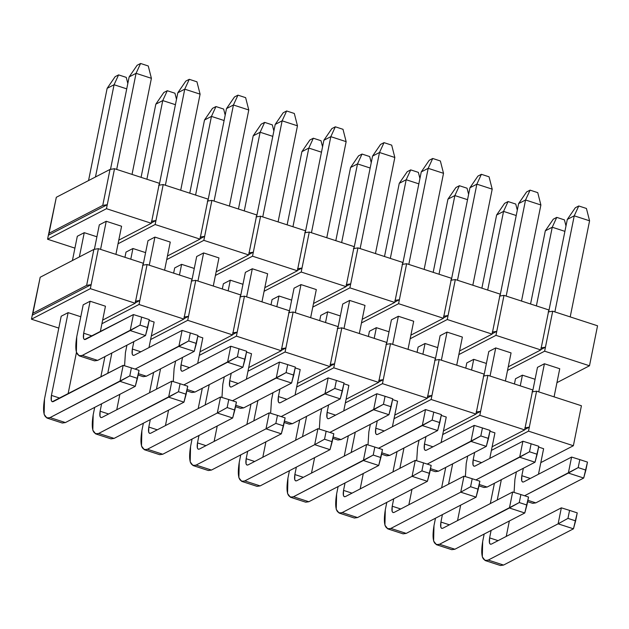 <?xml version="1.0" encoding="UTF-8"?>
<svg xmlns="http://www.w3.org/2000/svg" width="629" height="629" viewBox="0 0 629 629"><rect width="100%" height="100%" fill="white"/><g stroke="black" fill="none" stroke-linecap="round" stroke-linejoin="round"><path stroke-width="0.94" d="M589.491 365.771L544.635 351.186L507.524 370.434L544.635 351.186L589.491 365.771L556.94 382.652L589.491 365.771L590.293 361.777L589.491 365.771M515.489 378.76L522.416 375.167L535.075 379.279L522.416 375.167L515.489 378.76L514.436 383.965L515.489 378.76M537.481 367.352L544.415 363.759L559.747 368.743L544.415 363.759L537.481 367.352L532.551 391.812L537.481 367.352M590.293 361.777L597.55 325.791L552.694 311.206L544.635 351.186L545.445 347.184L540.877 349.551L545.445 347.184L540.924 347.916L545.445 347.184L552.694 311.206L597.55 325.791L590.293 361.777M114.525 168.714L159.381 183.298L114.525 168.714L107.268 204.692L102.755 205.416L49.062 233.265L56.319 197.286L110.012 169.437L114.525 168.714L110.012 169.437L102.755 205.416L107.268 204.692L48.378 235.238L56.319 197.286L48.378 235.238L49.062 233.265L48.378 235.238L107.268 204.692L106.466 208.694L114.525 168.714M158.697 185.272L163.21 184.541L208.065 199.134L163.21 184.541L158.697 185.272M207.381 201.099L211.894 200.376L256.75 214.961L211.894 200.376L207.381 201.099M256.066 216.934L260.587 216.211L305.435 230.796L260.587 216.211L256.066 216.934M304.758 232.769L309.271 232.038L354.119 246.631L309.271 232.038L304.758 232.769M353.443 248.597L357.956 247.873L402.804 262.458L357.956 247.873L353.443 248.597M402.128 264.432L406.641 263.708L451.496 278.293L406.641 263.708L402.128 264.432M450.812 280.267L455.325 279.543L500.181 294.128L455.325 279.543L450.812 280.267M499.497 296.094L504.01 295.371L548.865 309.955L504.01 295.371L499.497 296.094M548.181 311.929L552.694 311.206L548.181 311.929M486.39 363.452L473.731 359.332L466.797 362.925L473.731 359.332L486.39 363.452M540.806 349.936L495.951 335.351L458.84 354.599L495.951 335.351L540.806 349.936L508.256 366.817L540.806 349.936L541.608 345.942L540.806 349.936M488.796 351.517L495.731 347.923L511.062 352.908L495.731 347.923L488.796 351.517L483.866 375.977L488.796 351.517M492.192 333.724L496.761 331.357L492.24 332.081L496.761 331.357L504.01 295.371L495.951 335.351L496.761 331.357L492.192 333.724M492.924 330.107L492.114 334.109L459.571 350.982L492.114 334.109L500.181 294.128L492.924 330.107M443.508 317.889L448.068 315.522L443.555 316.245L448.068 315.522L455.325 279.543L447.266 319.524L492.114 334.109L447.266 319.524L410.155 338.764L447.266 319.524L448.068 315.522L443.508 317.889M444.239 314.272L443.429 318.274L410.886 335.155L443.429 318.274L451.496 278.293L444.239 314.272M394.823 302.054L399.384 299.687L394.87 300.41L399.384 299.687L406.641 263.708L398.582 303.689L443.429 318.274L398.582 303.689L361.471 322.936L398.582 303.689L399.384 299.687L394.823 302.054M395.555 298.445L394.745 302.439L362.202 319.32L394.745 302.439L402.804 262.458L395.555 298.445M346.139 286.226L350.699 283.86L346.186 284.583L350.699 283.86L357.956 247.873L349.897 287.854L394.745 302.439L349.897 287.854L312.786 307.101L349.897 287.854L350.699 283.86L346.139 286.226M346.87 282.61L346.06 286.612L313.517 303.485L346.06 286.612L354.119 246.631L346.87 282.61M297.454 270.391L302.014 268.025L297.501 268.748L302.014 268.025L309.271 232.038L301.205 272.027L346.06 286.612L301.205 272.027L264.101 291.266L301.205 272.027L302.014 268.025L297.454 270.391M298.177 266.775L297.375 270.777L264.825 287.657L297.375 270.777L305.435 230.796L298.177 266.775M248.769 254.556L253.33 252.19L248.817 252.913L253.33 252.19L260.587 216.211L252.52 256.192L297.375 270.777L252.52 256.192L215.417 275.439L252.52 256.192L253.33 252.19L248.769 254.556M249.493 250.947L248.691 254.942L216.14 271.822L248.691 254.942L256.75 214.961L249.493 250.947M200.077 238.729L204.645 236.362L200.124 237.086L204.645 236.362L211.894 200.376L203.835 240.357L248.691 254.942L203.835 240.357L166.732 259.604L203.835 240.357L204.645 236.362L200.077 238.729M200.808 235.112L200.006 239.114L167.456 255.987L200.006 239.114L208.065 199.134L200.808 235.112M151.392 222.894L155.961 220.527L151.44 221.251L155.961 220.527L163.21 184.541L155.151 224.522L200.006 239.114L155.151 224.522L118.04 243.769L155.151 224.522L155.961 220.527L151.392 222.894M152.124 219.277L151.314 223.279L118.771 240.16L151.314 223.279L159.381 183.298L152.124 219.277M74.922 248.133L47.576 239.232L48.378 235.238L47.576 239.232L106.466 208.694L151.314 223.279L106.466 208.694L47.576 239.232L74.922 248.133M77.312 236.268L84.247 232.675L96.905 236.787L84.247 232.675L77.312 236.268L72.421 260.532L77.312 236.268M99.311 224.86L106.238 221.266L121.578 226.251L106.238 221.266L99.311 224.86L94.381 249.32L99.311 224.86M102.755 205.416L110.012 169.437L56.319 197.286L49.062 233.265L102.755 205.416M126.004 252.095L132.931 248.502L145.59 252.622L132.931 248.502L126.004 252.095L124.951 257.308L126.004 252.095M147.996 240.687L154.931 237.094L170.262 242.079L154.931 237.094L147.996 240.687L143.066 265.155L147.996 240.687M174.689 267.93L181.616 264.337L194.275 268.457L181.616 264.337L174.689 267.93L173.635 273.135L174.689 267.93M196.68 256.522L203.615 252.929L218.947 257.914L203.615 252.929L196.68 256.522L191.751 280.982L196.68 256.522M223.374 283.765L230.3 280.172L242.967 284.284L230.3 280.172L223.374 283.765L222.32 288.97L223.374 283.765M245.373 272.357L252.3 268.764L267.632 273.749L252.3 268.764L245.373 272.357L240.435 296.817L245.373 272.357M272.058 299.593L278.985 296L291.652 300.119L278.985 296L272.058 299.593L271.005 304.806L272.058 299.593M294.058 288.184L300.984 284.591L316.316 289.576L300.984 284.591L294.058 288.184L289.12 312.652L294.058 288.184M320.743 315.428L327.67 311.835L340.336 315.955L327.67 311.835L320.743 315.428L319.689 320.641L320.743 315.428M342.742 304.019L349.669 300.426L365.001 305.411L349.669 300.426L342.742 304.019L337.812 328.48L342.742 304.019M369.427 331.263L376.354 327.67L389.021 331.782L376.354 327.67L369.427 331.263L368.382 336.468L369.427 331.263M391.427 319.854L398.354 316.261L413.693 321.246L398.354 316.261L391.427 319.854L386.497 344.315L391.427 319.854M418.112 347.09L425.047 343.497L437.705 347.617L425.047 343.497L418.112 347.09L417.066 352.303L418.112 347.09M440.111 335.682L447.038 332.088L462.378 337.081L447.038 332.088L440.111 335.682L435.182 360.15L440.111 335.682M541.608 345.942L548.865 309.955L541.608 345.942M115.131 76.691L118.59 74.89L126.256 77.383L118.59 74.89L114.069 84.742L126.736 88.862L114.069 84.742L107.142 88.335L115.131 76.691L107.142 88.335L88.547 180.57L107.142 88.335L114.069 84.742L118.59 74.89L115.131 76.691M127.813 83.492L126.256 77.383L127.813 83.492M44.502 398.99L61.194 316.23L44.502 398.99C42.245 413.111 44.101 419.307 50.061 417.585L119.95 381.339L123.174 365.347L53.284 401.593C51.295 402.167 50.682 400.099 51.436 395.397L68.121 312.637L51.436 395.397L59.92 398.157L51.436 395.397L51.311 400.524L52.246 401.742L123.174 365.347L131.398 367.894L129.786 375.89L50.061 417.585L46.947 418.033L44.124 414.369L44.502 398.99M79.348 256.939L84.247 232.675L79.348 256.939M95.474 176.977L114.069 84.742L95.474 176.977M68.066 393.927L76.439 352.421L68.066 393.927M46.947 418.033L62.287 423.026L65.392 422.57L135.282 386.324L65.392 422.57L60.03 420.832M65.392 422.57L50.061 417.585L65.392 422.57M135.282 386.324L119.95 381.339L135.282 386.324L137.452 378.383L129.786 375.89L137.452 378.383L139.064 370.387L131.398 367.894L139.064 370.387L135.282 386.324M119.95 381.339L129.786 375.89L131.398 367.894L123.174 365.347L119.95 381.339M163.815 92.518L167.275 90.725L174.941 93.218L167.275 90.725L162.754 100.577L175.42 104.689L162.754 100.577L155.827 104.17L163.815 92.518L155.827 104.17L141.077 177.347L155.827 104.17L162.754 100.577L167.275 90.725L163.815 92.518M176.505 99.327L174.941 93.218L176.505 99.327M93.186 414.818L94.688 407.38L93.186 414.818C90.938 428.947 92.785 435.142 98.745 433.42L168.635 397.174L171.859 381.182L101.969 417.428C99.987 418.002 99.366 415.934 100.121 411.224L101.615 403.787L100.121 411.224L108.605 413.984L100.121 411.224L99.995 416.351L100.931 417.577L101.969 417.428L171.859 381.182L180.083 383.729L178.471 391.725L98.745 433.42L95.632 433.868L92.817 430.205L93.186 414.818M100.829 376.936L104.925 356.604L100.829 376.936M107.756 373.343L111.86 353.011L107.756 373.343M130.769 259.203L132.931 248.502L130.769 259.203M146.895 179.241L162.754 100.577L146.895 179.241M116.75 409.762L119.864 394.32L116.75 409.762M95.632 433.868L110.971 438.853L114.077 438.405L183.967 402.159L114.077 438.405L108.715 436.66M114.077 438.405L98.745 433.42L114.077 438.405M183.967 402.159L168.635 397.174L183.967 402.159L186.137 394.218L178.471 391.725L186.137 394.218L187.749 386.222L180.083 383.729L187.749 386.222L183.967 402.159M168.635 397.174L178.471 391.725L180.083 383.729L171.859 381.182L168.635 397.174M212.5 108.353L215.959 106.56L223.633 109.053L215.959 106.56L211.446 116.404L224.105 120.524L211.446 116.404L204.511 119.997L212.5 108.353L204.511 119.997L189.761 193.174L204.511 119.997L211.446 116.404L215.959 106.56L212.5 108.353M225.19 115.162L223.633 109.053L225.19 115.162M141.879 430.653L143.373 423.215L141.879 430.653C139.622 444.774 141.47 450.977 147.43 449.248L217.319 413.001L220.543 397.009L150.653 433.255C148.672 433.837 148.051 431.769 148.806 427.06L150.307 419.622L148.806 427.06L157.289 429.819L148.806 427.06L148.68 432.186L149.616 433.412L150.653 433.255L220.543 397.009L228.767 399.564L227.155 407.561L217.319 413.001L147.43 449.248L144.324 449.704L141.501 446.04L141.879 430.653M149.513 392.771L153.618 372.439L149.513 392.771M156.44 389.178L160.544 368.846L156.44 389.178M179.462 275.03L181.616 264.337L179.462 275.03M195.58 195.069L211.446 116.404L195.58 195.069M165.443 425.589L168.548 410.155L165.443 425.589M144.324 449.704L159.656 454.688L162.762 454.24L232.659 417.994L162.762 454.24L157.407 452.495M162.762 454.24L147.43 449.248L162.762 454.24M232.659 417.994L217.319 413.001L232.659 417.994L234.821 410.053L227.155 407.561L234.821 410.053L236.441 402.057L228.767 399.564L236.441 402.057L232.659 417.994M217.319 413.001L227.155 407.561L228.767 399.564L220.543 397.009L217.319 413.001M261.184 124.188L264.652 122.388L272.318 124.88L264.652 122.388L260.131 132.239L272.789 136.359L260.131 132.239L253.196 135.833L261.184 124.188L253.196 135.833L238.446 209.009L253.196 135.833L260.131 132.239L264.652 122.388L261.184 124.188M273.874 130.989L272.318 124.88L273.874 130.989M190.563 446.488L192.065 439.042L190.563 446.488C188.307 460.609 190.155 466.812 196.114 465.083L266.004 428.836L269.236 412.844L199.338 449.09C197.357 449.664 196.735 447.596 197.49 442.895L198.992 435.449L197.49 442.895L205.974 445.654L197.49 442.895L197.364 448.021L198.308 449.24L199.338 449.09L269.236 412.844L277.46 415.392L275.84 423.388L266.004 428.836L196.114 465.083L193.009 465.539L190.186 461.867L190.563 446.488M198.198 408.598L202.302 388.266L198.198 408.598M205.125 405.005L209.229 384.673L205.125 405.005M228.146 290.865L230.3 280.172L228.146 290.865M244.264 210.904L260.131 132.239L244.264 210.904M214.127 441.424L217.241 425.99L214.127 441.424M193.009 465.539L208.341 470.523L211.454 470.067L281.344 433.821L211.454 470.067L206.092 468.33M211.454 470.067L196.114 465.083L211.454 470.067M281.344 433.821L266.004 428.836L281.344 433.821L283.514 425.88L275.84 423.388L283.514 425.88L285.126 417.884L277.46 415.392L285.126 417.884L281.344 433.821M266.004 428.836L275.84 423.388L277.46 415.392L269.236 412.844L266.004 428.836M309.869 140.015L313.336 138.223L321.002 140.715L313.336 138.223L308.815 148.074L321.474 152.187L308.815 148.074L301.889 151.668L309.869 140.015L301.889 151.668L287.131 224.844L301.889 151.668L308.815 148.074L313.336 138.223L309.869 140.015M322.559 146.824L321.002 140.715L322.559 146.824M239.248 462.315L240.75 454.877L239.248 462.315C236.991 476.444 238.839 482.64 244.799 480.918L314.697 444.672L317.92 428.679L248.03 464.925C246.041 465.499 245.42 463.431 246.175 458.722L247.677 451.284L246.175 458.722L254.659 461.482L246.175 458.722L246.049 463.856L246.993 465.075L248.03 464.925L317.92 428.679L326.144 431.227L324.533 439.223L314.697 444.672L244.799 480.918L241.693 481.366L238.871 477.702L239.248 462.315M246.882 424.433L250.987 404.101L246.882 424.433M253.817 420.84L257.914 400.508L253.817 420.84M276.831 306.7L278.985 296L276.831 306.7M292.949 226.739L308.815 148.074L292.949 226.739M262.812 457.259L265.925 441.817L262.812 457.259M241.693 481.366L257.025 486.351L260.139 485.902L330.028 449.656L260.139 485.902L254.776 484.157M260.139 485.902L244.799 480.918L260.139 485.902M330.028 449.656L314.697 444.672L330.028 449.656L332.198 441.715L324.533 439.223L332.198 441.715L333.81 433.719L326.144 431.227L333.81 433.719L330.028 449.656M314.697 444.672L324.533 439.223L326.144 431.227L317.92 428.679L314.697 444.672M358.554 155.85L362.021 154.058L369.687 156.55L362.021 154.058L357.5 163.902L370.166 168.022L357.5 163.902L350.573 167.495L358.554 155.85L350.573 167.495L335.815 240.671L350.573 167.495L357.5 163.902L362.021 154.058L358.554 155.85M371.244 162.659L369.687 156.55L371.244 162.659M287.933 478.15L289.434 470.712L287.933 478.15C285.676 492.271 287.532 498.475 293.491 496.753L363.381 460.499L366.605 444.506L296.715 480.76C294.726 481.334 294.113 479.267 294.859 474.557L296.361 467.119L294.859 474.557L303.343 477.317L294.859 474.557L294.734 479.683L295.677 480.91L296.715 480.76L366.605 444.506L374.829 447.062L373.217 455.058L293.491 496.753L290.378 497.201L287.555 493.537L287.933 478.15M295.575 440.269L299.671 419.936L295.575 440.269M302.502 436.675L306.598 416.343L302.502 436.675M325.515 322.528L327.67 311.835L325.515 322.528M341.641 242.566L357.5 163.902L341.641 242.566M311.497 473.087L314.61 457.653L311.497 473.087M290.378 497.201L305.71 502.186L308.823 501.738L378.713 465.491L308.823 501.738L303.461 499.992M308.823 501.738L293.491 496.753L308.823 501.738M378.713 465.491L363.381 460.499L378.713 465.491L380.883 457.55L373.217 455.058L380.883 457.55L382.495 449.554L374.829 447.062L382.495 449.554L378.713 465.491M363.381 460.499L373.217 455.058L374.829 447.062L366.605 444.506L363.381 460.499M407.238 171.686L410.706 169.885L418.371 172.377L410.706 169.885L406.185 179.737L418.851 183.857L406.185 179.737L399.258 183.33L407.238 171.686L399.258 183.33L384.5 256.506L399.258 183.33L406.185 179.737L410.706 169.885L407.238 171.686M419.928 178.487L418.371 172.377L419.928 178.487M336.617 493.985L338.119 486.539L336.617 493.985C334.361 508.106 336.216 514.31 342.176 512.58L412.066 476.334L415.289 460.342L345.4 496.588C343.41 497.162 342.797 495.094 343.544 490.392L345.046 482.946L343.544 490.392L352.036 493.152L343.544 490.392L343.418 495.518L344.362 496.737L345.4 496.588L415.289 460.342L423.514 462.889L421.902 470.885L412.066 476.334L342.176 512.58L339.062 513.036L336.24 509.364L336.617 493.985M344.26 456.096L348.356 435.763L344.26 456.096M351.186 452.503L355.283 432.17L351.186 452.503M374.2 338.363L376.354 327.67L374.2 338.363M390.326 258.401L406.185 179.737L390.326 258.401M360.181 488.922L363.295 473.488L360.181 488.922M339.062 513.036L354.394 518.021L357.508 517.565L427.398 481.319L357.508 517.565L352.146 515.827M357.508 517.565L342.176 512.58L357.508 517.565M427.398 481.319L412.066 476.334L427.398 481.319L429.568 473.385L421.902 470.885L429.568 473.385L431.179 465.389L423.514 462.889L431.179 465.389L427.398 481.319M412.066 476.334L421.902 470.885L423.514 462.889L415.289 460.342L412.066 476.334M455.931 187.513L459.39 185.72L467.056 188.213L459.39 185.72L454.869 195.572L467.536 199.684L454.869 195.572L447.942 199.165L455.931 187.513L447.942 199.165L433.184 272.341L447.942 199.165L454.869 195.572L459.39 185.72L455.931 187.513M468.613 194.322L467.056 188.213L468.613 194.322M385.302 509.812L386.804 502.374L385.302 509.812C383.045 523.941 384.901 530.137 390.861 528.415L460.75 492.169L463.974 476.177L394.084 512.423C392.095 512.997 391.482 510.929 392.229 506.219L393.73 498.781L392.229 506.219L400.72 508.979L392.229 506.219L392.111 511.353L393.046 512.572L394.084 512.423L463.974 476.177L472.198 478.724L470.586 486.72L460.75 492.169L390.861 528.415L387.747 528.863L384.924 525.199L385.302 509.812M392.944 471.931L397.041 451.598L392.944 471.931M399.871 468.338L403.967 448.005L399.871 468.338M422.885 354.198L425.047 343.497L422.885 354.198M439.011 274.236L454.869 195.572L439.011 274.236M408.866 504.757L411.979 489.315L408.866 504.757M387.747 528.863L403.087 533.848L406.192 533.4L476.082 497.154L406.192 533.4L400.83 531.654M406.192 533.4L390.861 528.415L406.192 533.4M476.082 497.154L460.75 492.169L476.082 497.154L478.252 489.213L470.586 486.72L478.252 489.213L479.864 481.216L472.198 478.724L479.864 481.216L476.082 497.154M460.75 492.169L470.586 486.72L472.198 478.724L463.974 476.177L460.75 492.169M504.615 203.348L508.075 201.555L515.741 204.048L508.075 201.555L503.554 211.399L516.22 215.519L503.554 211.399L496.627 214.992L504.615 203.348L496.627 214.992L481.877 288.176L496.627 214.992L503.554 211.399L508.075 201.555L504.615 203.348M517.305 210.157L515.741 204.048L517.305 210.157M433.986 525.647L435.488 518.21L433.986 525.647C431.73 539.768 433.585 545.972 439.545 544.25L509.435 507.996L512.659 492.004L442.769 528.258C440.78 528.832 440.166 526.764 440.921 522.054L442.415 514.616L440.921 522.054L449.405 524.814L440.921 522.054L440.795 527.181L441.731 528.407L442.769 528.258L512.659 492.004L520.883 494.559L519.271 502.555L439.545 544.25L436.432 544.698L433.617 541.034L433.986 525.647M441.629 487.766L445.725 467.433L441.629 487.766M465.751 368.138L466.797 362.925L465.751 368.138M448.556 484.173L452.66 463.84L448.556 484.173M471.569 370.025L473.731 359.332L471.569 370.025M487.695 290.063L503.554 211.399L487.695 290.063M457.55 520.584L460.664 505.15L457.55 520.584M436.432 544.698L451.771 549.683L454.877 549.235L524.767 512.989L454.877 549.235L449.515 547.489M454.877 549.235L439.545 544.25L454.877 549.235M524.767 512.989L509.435 507.996L524.767 512.989L526.937 505.048L519.271 502.555L526.937 505.048L528.549 497.052L520.883 494.559L528.549 497.052L524.767 512.989M509.435 507.996L519.271 502.555L520.883 494.559L512.659 492.004L509.435 507.996M553.3 219.183L556.759 217.382L564.433 219.875L556.759 217.382L552.246 227.234L564.905 231.354L552.246 227.234L545.312 230.827L553.3 219.183L545.312 230.827L530.562 304.004L545.312 230.827L552.246 227.234L556.759 217.382L553.3 219.183M565.99 225.992L564.433 219.875L565.99 225.992M482.679 541.483L484.173 534.037L482.679 541.483C480.422 555.604 482.27 561.807 488.23 560.077L558.12 523.831L561.343 507.839L491.453 544.085C489.472 544.659 488.851 542.599 489.606 537.889L491.107 530.444L489.606 537.889L498.089 540.649L489.606 537.889L489.48 543.016L490.416 544.234L491.453 544.085L561.343 507.839L569.567 510.386L567.956 518.382L558.12 523.831L488.23 560.077L485.124 560.533L482.301 556.862L482.679 541.483M490.313 503.593L494.418 483.261L490.313 503.593M497.24 500L501.344 479.668L497.24 500M520.262 385.86L522.416 375.167L520.262 385.86M536.38 305.898L552.246 227.234L536.38 305.898M506.243 536.419L509.348 520.985L506.243 536.419M485.124 560.533L500.456 565.518L503.562 565.062L573.459 528.816L503.562 565.062L498.207 563.325M503.562 565.062L488.23 560.077L503.562 565.062M573.459 528.816L558.12 523.831L573.459 528.816L575.621 520.883L567.956 518.382L575.621 520.883L577.241 512.887L569.567 510.386L577.241 512.887L573.459 528.816M558.12 523.831L567.956 518.382L569.567 510.386L561.343 507.839L558.12 523.831M137.122 65.282L140.589 63.482L148.255 65.974L140.589 63.482L136.068 73.334L151.4 78.318L148.255 65.974L151.4 78.318L136.068 73.334L129.142 76.927L137.122 65.282L129.142 76.927L110.5 169.358L129.142 76.927L136.068 73.334L140.589 63.482L137.122 65.282M76.738 336.806L83.193 304.821L76.738 336.806C74.481 350.927 76.337 357.123 82.297 355.401L130.187 330.563L133.411 314.571L85.52 339.408C83.531 339.982 82.918 337.915 83.673 333.213L90.12 301.228L83.673 333.213L92.156 335.972L83.673 333.213L83.547 338.339L84.483 339.558L133.411 314.571L141.635 317.118L140.023 325.114L82.297 355.401L79.183 355.849L76.361 352.185L76.738 336.806M100.569 249.383L106.238 221.266L100.569 249.383M116.695 169.413L136.068 73.334L116.695 169.413M100.302 331.742L105.452 306.213L100.302 331.742M115.909 254.368L121.578 226.251L115.909 254.368M132.027 174.406L151.4 78.318L132.027 174.406M79.183 355.849L94.523 360.842L97.629 360.386L145.527 335.548L97.629 360.386L92.266 358.648M97.629 360.386L82.297 355.401L97.629 360.386M145.527 335.548L130.187 330.563L145.527 335.548L147.689 327.607L140.023 325.114L147.689 327.607L149.301 319.611L141.635 317.118L149.301 319.611L145.527 335.548M130.187 330.563L140.023 325.114L141.635 317.118L133.411 314.571L130.187 330.563M185.814 81.11L189.274 79.317L196.94 81.809L189.274 79.317L184.753 89.169L200.093 94.153L196.94 81.809L200.093 94.153L184.753 89.169L177.826 92.762L185.814 81.11L177.826 92.762L159.192 185.193L177.826 92.762L184.753 89.169L189.274 79.317L185.814 81.11M125.423 352.633L126.924 345.195L125.423 352.633L124.581 365.779L125.423 352.633M135.101 369.097L178.872 346.398L182.103 330.406L134.205 355.243C132.224 355.817 131.603 353.75 132.357 349.04L133.851 341.602L132.357 349.04L140.841 351.8L132.357 349.04L132.232 354.166L133.167 355.393L134.205 355.243L182.103 330.406L190.32 332.953L188.708 340.949L135.101 369.097M149.262 265.21L154.931 237.094L149.262 265.21M165.38 185.248L184.753 89.169L165.38 185.248M148.987 347.578L154.136 322.04L148.987 347.578M164.594 270.195L170.262 242.079L164.594 270.195M180.712 190.233L200.093 94.153L180.712 190.233M138.128 375.026L143.208 376.669L146.313 376.221L194.212 351.383L146.313 376.221L140.951 374.475M146.313 376.221L138.411 373.65L146.313 376.221M194.212 351.383L178.872 346.398L194.212 351.383L196.382 343.442L188.708 340.949L196.382 343.442L197.993 335.446L190.32 332.953L197.993 335.446L194.212 351.383M178.872 346.398L188.708 340.949L190.32 332.953L182.103 330.406L178.872 346.398M234.499 96.945L237.959 95.152L245.624 97.644L237.959 95.152L233.438 104.996L248.777 109.981L245.624 97.644L248.777 109.981L233.438 104.996L226.511 108.589L234.499 96.945L226.511 108.589L207.877 201.021L226.511 108.589L233.438 104.996L237.959 95.152L234.499 96.945M174.115 368.468L175.609 361.03L174.115 368.468L173.266 381.614L174.115 368.468M183.786 384.932L227.564 362.225L230.788 346.233L182.89 371.071C180.908 371.653 180.287 369.585 181.042 364.875L182.544 357.437L181.042 364.875L189.526 367.635L181.042 364.875L180.916 370.001L181.852 371.228L182.89 371.071L230.788 346.233L239.012 348.788L237.4 356.785L183.786 384.932M197.946 281.045L203.615 252.929L197.946 281.045M214.064 201.083L233.438 104.996L214.064 201.083M197.679 363.405L202.821 337.875L197.679 363.405M213.278 286.03L218.947 257.914L213.278 286.03M229.404 206.068L248.777 109.981L229.404 206.068M186.821 390.853L191.892 392.504L194.998 392.056L242.896 367.218L194.998 392.056L189.643 390.31M194.998 392.056L187.096 389.485L194.998 392.056M242.896 367.218L227.564 362.225L242.896 367.218L245.066 359.277L237.4 356.785L245.066 359.277L246.678 351.281L239.012 348.788L246.678 351.281L242.896 367.218M227.564 362.225L237.4 356.785L239.012 348.788L230.788 346.233L227.564 362.225M283.184 112.78L286.643 110.979L294.317 113.472L286.643 110.979L282.13 120.831L297.462 125.816L294.317 113.472L297.462 125.816L282.13 120.831L275.195 124.424L283.184 112.78L275.195 124.424L256.561 216.856L275.195 124.424L282.13 120.831L286.643 110.979L283.184 112.78M222.8 384.303L224.301 376.857L222.8 384.303L221.951 397.449L222.8 384.303M232.471 400.767L276.249 378.06L279.473 362.068L231.574 386.906C229.593 387.48 228.972 385.412 229.727 380.71L231.228 373.264L229.727 380.71L238.21 383.47L229.727 380.71L229.601 385.836L230.544 387.055L231.574 386.906L279.473 362.068L287.697 364.616L286.085 372.612L232.471 400.767M246.631 296.88L252.3 268.764L246.631 296.88M262.749 216.911L282.13 120.831L262.749 216.911M246.364 379.24L251.506 353.71L246.364 379.24M261.963 301.865L267.632 273.749L261.963 301.865M278.089 221.903L297.462 125.816L278.089 221.903M235.505 406.688L240.577 408.339L243.69 407.883L291.581 383.045L243.69 407.883L238.328 406.145M243.69 407.883L235.781 405.312L243.69 407.883M291.581 383.045L276.249 378.06L291.581 383.045L293.751 375.112L286.085 372.612L293.751 375.112L295.363 367.108L287.697 364.616L295.363 367.108L291.581 383.045M276.249 378.06L286.085 372.612L287.697 364.616L279.473 362.068L276.249 378.06M331.868 128.607L335.336 126.814L343.002 129.307L335.336 126.814L330.815 136.666L346.147 141.651L343.002 129.307L346.147 141.651L330.815 136.666L323.88 140.259L331.868 128.607L323.88 140.259L305.246 232.691L323.88 140.259L330.815 136.666L335.336 126.814L331.868 128.607M271.484 400.13L272.986 392.693L271.484 400.13L270.635 413.277L271.484 400.13M281.155 416.595L324.934 393.896L328.157 377.903L280.267 402.741C278.277 403.315 277.656 401.247 278.411 396.537L279.913 389.099L278.411 396.537L286.895 399.297L278.411 396.537L278.285 401.672L279.229 402.89L280.267 402.741L328.157 377.903L336.381 380.451L334.77 388.447L281.155 416.595M295.316 312.707L300.984 284.591L295.316 312.707M311.441 232.746L330.815 136.666L311.441 232.746M295.048 395.075L300.198 369.545L295.048 395.075M310.647 317.692L316.316 289.576L310.647 317.692M326.773 237.731L346.147 141.651L326.773 237.731M284.19 422.523L289.261 424.166L292.375 423.718L340.265 398.88L292.375 423.718L287.013 421.973M292.375 423.718L284.465 421.147L292.375 423.718M340.265 398.88L324.934 393.896L340.265 398.88L342.435 390.939L334.77 388.447L342.435 390.939L344.047 382.943L336.381 380.451L344.047 382.943L340.265 398.88M324.934 393.896L334.77 388.447L336.381 380.451L328.157 377.903L324.934 393.896M380.553 144.442L384.02 142.649L391.686 145.142L384.02 142.649L379.499 152.493L394.831 157.486L391.686 145.142L394.831 157.486L379.499 152.493L372.572 156.086L380.553 144.442L372.572 156.086L353.93 248.518L372.572 156.086L379.499 152.493L384.02 142.649L380.553 144.442M320.169 415.966L321.671 408.528L320.169 415.966L319.32 429.112L320.169 415.966M329.84 432.43L373.618 409.723L376.842 393.73L328.951 418.576C326.962 419.15 326.349 417.082 327.096 412.372L328.597 404.934L327.096 412.372L335.579 415.132L327.096 412.372L326.97 417.499L327.913 418.725L328.951 418.576L376.842 393.73L385.066 396.286L383.454 404.282L329.84 432.43M344 328.542L349.669 300.426L344 328.542M360.126 248.581L379.499 152.493L360.126 248.581M343.733 410.902L348.883 385.373L343.733 410.902M359.332 333.527L365.001 305.411L359.332 333.527M375.458 253.566L394.831 157.486L375.458 253.566M332.875 438.35L337.946 440.001L341.06 439.553L388.95 414.715L341.06 439.553L335.697 437.808M341.06 439.553L333.15 436.982L341.06 439.553M388.95 414.715L373.618 409.723L388.95 414.715L391.12 406.774L383.454 404.282L391.12 406.774L392.732 398.778L385.066 396.286L392.732 398.778L388.95 414.715M373.618 409.723L383.454 404.282L385.066 396.286L376.842 393.73L373.618 409.723M429.237 160.277L432.705 158.477L440.371 160.969L432.705 158.477L428.184 168.328L443.516 173.313L440.371 160.969L443.516 173.313L428.184 168.328L421.257 171.921L429.237 160.277L421.257 171.921L402.615 264.353L421.257 171.921L428.184 168.328L432.705 158.477L429.237 160.277M368.853 431.801L370.355 424.355L368.853 431.801L368.004 444.947L368.853 431.801M378.524 448.265L422.303 425.558L425.526 409.565L377.636 434.403C375.647 434.977 375.033 432.909 375.78 428.207L377.282 420.762L375.78 428.207L384.272 430.967L375.78 428.207L375.655 433.334L376.598 434.553L377.636 434.403L425.526 409.565L433.751 412.113L432.139 420.109L378.524 448.265M392.685 344.377L398.354 316.261L392.685 344.377M408.811 264.416L428.184 168.328L408.811 264.416M392.417 426.737L397.567 401.208L392.417 426.737M408.017 349.362L413.693 321.246L408.017 349.362M424.143 269.401L443.516 173.313L424.143 269.401M381.559 454.185L386.631 455.836L389.744 455.38L437.635 430.543L389.744 455.38L384.382 453.643M389.744 455.38L381.834 452.809L389.744 455.38M437.635 430.543L422.303 425.558L437.635 430.543L439.805 422.609L432.139 420.109L439.805 422.609L441.416 414.613L433.751 412.113L441.416 414.613L437.635 430.543M422.303 425.558L432.139 420.109L433.751 412.113L425.526 409.565L422.303 425.558M477.922 176.104L481.389 174.312L489.055 176.804L481.389 174.312L476.868 184.163L492.2 189.148L489.055 176.804L492.2 189.148L476.868 184.163L469.942 187.757L477.922 176.104L469.942 187.757L451.3 280.188L469.942 187.757L476.868 184.163L481.389 174.312L477.922 176.104M417.538 447.628L419.04 440.19L417.538 447.628L416.689 460.774L417.538 447.628M427.209 464.092L470.987 441.393L474.211 425.401L426.32 450.238C424.331 450.812 423.718 448.744 424.465 444.035L425.967 436.597L424.465 444.035L432.956 446.794L424.465 444.035L424.347 449.169L425.283 450.388L426.32 450.238L474.211 425.401L482.435 427.948L480.823 435.944L427.209 464.092M441.369 360.205L447.038 332.088L441.369 360.205M457.495 280.243L476.868 184.163L457.495 280.243M441.102 442.572L446.252 417.043L441.102 442.572M456.709 365.197L462.378 337.081L456.709 365.197M472.827 285.228L492.2 189.148L472.827 285.228M430.244 470.02L435.323 471.664L438.429 471.215L486.319 446.378L438.429 471.215L433.066 469.47M438.429 471.215L430.527 468.644L438.429 471.215M486.319 446.378L470.987 441.393L486.319 446.378L488.489 438.437L480.823 435.944L488.489 438.437L490.101 430.44L482.435 427.948L490.101 430.44L486.319 446.378M470.987 441.393L480.823 435.944L482.435 427.948L474.211 425.401L470.987 441.393M526.607 191.939L530.074 190.147L537.74 192.639L530.074 190.147L525.553 199.991L540.885 204.983L537.74 192.639L540.885 204.983L525.553 199.991L518.626 203.584L526.607 191.939L518.626 203.584L499.992 296.015L518.626 203.584L525.553 199.991L530.074 190.147L526.607 191.939M466.223 463.463L467.724 456.025L466.223 463.463L465.381 476.609L466.223 463.463M475.901 479.927L519.672 457.22L522.896 441.228L475.005 466.073C473.016 466.647 472.403 464.579 473.157 459.87L474.651 452.432L473.157 459.87L481.641 462.63L473.157 459.87L473.032 464.996L473.967 466.223L475.005 466.073L522.896 441.228L531.12 443.783L529.508 451.779L475.901 479.927M490.054 376.04L495.731 347.923L490.054 376.04M506.18 296.078L525.553 199.991L506.18 296.078M489.787 458.399L494.937 432.87L489.787 458.399M505.394 381.025L511.062 352.908L505.394 381.025M521.512 301.063L540.885 204.983L521.512 301.063M478.928 485.847L484.008 487.499L487.113 487.05L535.012 462.213L487.113 487.05L481.751 485.305M487.113 487.05L479.212 484.479L487.113 487.05M535.012 462.213L519.672 457.22L535.012 462.213L537.174 454.272L529.508 451.779L537.174 454.272L538.794 446.276L531.12 443.783L538.794 446.276L535.012 462.213M519.672 457.22L529.508 451.779L531.12 443.783L522.896 441.228L519.672 457.22M575.299 207.774L578.759 205.974L586.425 208.466L578.759 205.974L574.238 215.826L589.577 220.81L586.425 208.466L589.577 220.81L574.238 215.826L567.311 219.419L575.299 207.774L567.311 219.419L548.677 311.85L567.311 219.419L574.238 215.826L578.759 205.974L575.299 207.774M514.915 479.298L516.409 471.852L514.915 479.298L514.066 492.444L514.915 479.298M524.586 495.762L568.357 473.055L571.588 457.063L523.69 481.9C521.708 482.474 521.087 480.414 521.842 475.705L523.344 468.259L521.842 475.705L530.326 478.465L521.842 475.705L521.716 480.831L522.652 482.05L523.69 481.9L571.588 457.063L579.812 459.61L578.193 467.606L524.586 495.762M538.746 391.875L544.415 363.759L538.746 391.875M554.864 311.913L574.238 215.826L554.864 311.913M538.479 474.235L543.621 448.705L538.479 474.235M554.078 396.86L559.747 368.743L554.078 396.86M570.204 316.898L589.577 220.81L570.204 316.898M527.621 501.683L532.692 503.334L535.798 502.878L583.696 478.04L535.798 502.878L530.444 501.14M535.798 502.878L527.896 500.307L535.798 502.878M583.696 478.04L568.357 473.055L583.696 478.04L585.866 470.107L578.193 467.606L585.866 470.107L587.478 462.111L579.812 459.61L587.478 462.111L583.696 478.04M568.357 473.055L578.193 467.606L579.812 459.61L571.588 457.063L568.357 473.055M573.365 445.733L528.509 431.148L491.406 450.395L528.509 431.148L573.365 445.733L540.822 462.614L573.365 445.733L574.175 441.739L573.365 445.733M538.628 447.077L543.621 448.705L538.628 447.077M574.175 441.739L581.424 405.752L536.576 391.167L528.509 431.148L529.319 427.146L524.759 429.513L529.319 427.146L524.806 427.877L529.319 427.146L536.576 391.167L581.424 405.752L574.175 441.739M98.407 248.675L143.255 263.26L98.407 248.675L91.15 284.654L86.637 285.377L32.936 313.226L40.193 277.247L93.886 249.398L98.407 248.675L93.886 249.398L86.637 285.377L91.15 284.654L32.26 315.2L40.193 277.247L32.26 315.2L32.936 313.226L32.26 315.2L91.15 284.654L90.34 288.656L98.407 248.675M142.571 265.234L147.092 264.51L191.939 279.095L147.092 264.51L142.571 265.234M191.263 281.061L195.776 280.337L240.624 294.922L195.776 280.337L191.263 281.061M239.948 296.896L244.461 296.173L289.316 310.757L244.461 296.173L239.948 296.896M288.632 312.731L293.145 312.008L338.001 326.593L293.145 312.008L288.632 312.731M337.317 328.558L341.83 327.835L386.686 342.42L341.83 327.835L337.317 328.558M386.002 344.393L390.515 343.67L435.37 358.255L390.515 343.67L386.002 344.393M434.686 360.228L439.207 359.505L484.055 374.09L439.207 359.505L434.686 360.228M483.371 376.056L487.892 375.332L532.739 389.917L487.892 375.332L483.371 376.056M532.063 391.891L536.576 391.167L532.063 391.891M524.68 429.898L479.825 415.313L442.722 434.56L479.825 415.313L524.68 429.898L492.13 446.779L524.68 429.898L525.482 425.904L524.68 429.898M489.944 431.25L494.937 432.87L489.944 431.25M476.074 413.685L480.635 411.319L476.122 412.042L480.635 411.319L487.892 375.332L479.825 415.313L480.635 411.319L476.074 413.685M476.798 410.069L475.996 414.071L443.445 430.951L475.996 414.071L484.055 374.09L476.798 410.069M427.39 397.85L431.95 395.484L427.429 396.207L431.95 395.484L439.207 359.505L431.14 399.486L475.996 414.071L431.14 399.486L394.037 418.725L431.14 399.486L431.95 395.484L427.39 397.85M428.113 394.241L427.311 398.236L394.76 415.116L427.311 398.236L435.37 358.255L428.113 394.241M378.697 382.015L383.265 379.649L378.744 380.38L383.265 379.649L390.515 343.67L382.456 383.651L427.311 398.236L382.456 383.651L345.345 402.898L382.456 383.651L383.265 379.649L378.697 382.015M379.429 378.406L378.619 382.401L346.076 399.281L378.619 382.401L386.686 342.42L379.429 378.406M330.013 366.188L334.573 363.821L330.06 364.545L334.573 363.821L341.83 327.835L333.771 367.816L378.619 382.401L333.771 367.816L296.66 387.063L333.771 367.816L334.573 363.821L330.013 366.188M330.744 362.571L329.934 366.573L297.391 383.446L329.934 366.573L338.001 326.593L330.744 362.571M281.328 350.353L285.888 347.986L281.375 348.71L285.888 347.986L293.145 312.008L285.086 351.988L329.934 366.573L285.086 351.988L247.975 371.228L285.086 351.988L285.888 347.986L281.328 350.353M282.059 346.744L281.249 350.738L248.707 367.619L281.249 350.738L289.316 310.757L282.059 346.744M232.644 334.518L237.204 332.151L232.691 332.875L237.204 332.151L244.461 296.173L236.402 336.153L281.249 350.738L236.402 336.153L199.291 355.401L236.402 336.153L237.204 332.151L232.644 334.518M233.375 330.909L232.565 334.903L200.022 351.784L232.565 334.903L240.624 294.922L233.375 330.909M183.959 318.691L188.519 316.324L184.006 317.047L188.519 316.324L195.776 280.337L187.717 320.318L232.565 334.903L187.717 320.318L150.606 339.566L187.717 320.318L188.519 316.324L183.959 318.691M184.682 315.074L183.88 319.076L151.337 335.949L183.88 319.076L191.939 279.095L184.682 315.074M135.274 302.856L139.835 300.489L135.321 301.212L139.835 300.489L147.092 264.51L139.025 304.491L183.88 319.076L139.025 304.491L101.922 323.731L139.025 304.491L139.835 300.489L135.274 302.856M135.998 299.239L135.196 303.241L102.645 320.122L135.196 303.241L143.255 263.26L135.998 299.239M58.796 328.094L31.45 319.194L32.26 315.2L31.45 319.194L90.34 288.656L135.196 303.241L90.34 288.656L31.45 319.194L58.796 328.094M61.194 316.23L68.121 312.637L80.787 316.749L68.121 312.637L61.194 316.23M83.193 304.821L90.12 301.228L105.452 306.213L90.12 301.228L83.193 304.821M86.637 285.377L93.886 249.398L40.193 277.247L32.936 313.226L86.637 285.377M149.144 320.42L154.136 322.04L149.144 320.42M197.828 336.256L202.821 337.875L197.828 336.256M246.513 352.083L251.506 353.71L246.513 352.083M295.198 367.918L300.198 369.545L295.198 367.918M343.882 383.753L348.883 385.373L343.882 383.753M392.567 399.58L397.567 401.208L392.567 399.58M441.259 415.415L446.252 417.043L441.259 415.415M525.482 425.904L532.739 389.917L525.482 425.904"/></g></svg>

